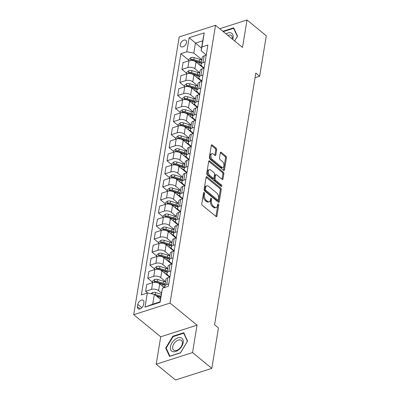 <?xml version="1.0" encoding="UTF-8"?>
<svg xmlns="http://www.w3.org/2000/svg" width="400" height="400" viewBox="0 0 400 400"><rect width="100%" height="100%" fill="white"/><g stroke="black" fill="none" stroke-linecap="round" stroke-linejoin="round"><path stroke-width="0.6" d="M204.22 192.49A0.865 0.5 72.3 0 0 203.84 192.385A0.865 0.5 72.3 0 0 203.575 192.775L201.79 203.665A1.235 0.71 72.3 0 0 202.38 205.31L216.005 216.47A1.235 0.71 72.3 0 0 216.55 216.625A1.235 0.71 72.3 0 0 216.93 216.065L218.71 205.175A0.865 0.5 72.3 0 0 218.3 204.025A0.865 0.5 72.3 0 0 217.915 203.92A0.865 0.5 72.3 0 0 217.65 204.31L217.42 205.72A3.96 2.275 72.3 0 1 216.205 207.505A3.96 2.275 72.3 0 1 214.46 207.015L213.325 206.085A3.96 2.275 72.3 0 1 211.44 200.82L211.67 199.41A0.865 0.5 72.3 0 0 211.26 198.26A0.865 0.5 72.3 0 0 210.88 198.15A0.865 0.5 72.3 0 0 210.61 198.54L210.38 199.95A3.96 2.275 72.3 0 1 209.165 201.735A3.96 2.275 72.3 0 1 207.42 201.245L206.285 200.315A3.96 2.275 72.3 0 1 204.4 195.05L204.63 193.645A0.865 0.5 72.3 0 0 204.22 192.49M180.285 44.495A4.035 2.465 -50.7 0 0 180.87 46.61A4.035 2.465 -50.7 0 0 184.17 46.16A4.035 2.465 -50.7 0 0 186.57 42.485A4.035 2.465 -50.7 0 0 185.98 40.37A4.035 2.465 -50.7 0 0 182.685 40.82A4.035 2.465 -50.7 0 0 180.285 44.495M216.665 149.77A1.235 0.71 72.3 0 0 216.08 148.125L212.255 144.99A1.235 0.71 72.3 0 0 211.71 144.84A1.235 0.71 72.3 0 0 211.33 145.395L209.35 157.49A1.235 0.71 72.3 0 0 209.94 159.135L223.565 170.295A1.235 0.71 72.3 0 0 224.11 170.45A1.235 0.71 72.3 0 0 224.49 169.895L226.47 157.8A1.235 0.71 72.3 0 0 225.88 156.155L221.265 152.37A1.235 0.71 72.3 0 0 220.72 152.215A1.235 0.71 72.3 0 0 220.34 152.775L219.49 157.95A1.235 0.71 72.3 0 0 220.08 159.595L222.37 161.47A3.31 1.905 72.3 0 1 223.975 164.79A3.31 1.905 72.3 0 1 222.93 167.365A3.31 1.905 72.3 0 1 221.47 166.955L212.5 159.61A3.31 1.905 72.3 0 1 210.9 156.29A3.31 1.905 72.3 0 1 211.945 153.715A3.31 1.905 72.3 0 1 213.4 154.125L214.895 155.35A1.235 0.71 72.3 0 0 215.44 155.5A1.235 0.71 72.3 0 0 215.82 154.945L216.665 149.77L215.685 150.08A1.235 0.71 72.3 0 0 215.095 148.435L211.34 145.36M242.52 47.41L247.01 20L266.29 35.795L259.66 76.255L255.805 73.1L214.595 324.75L218.45 327.91L211.825 368.375L192.55 352.58L197.035 325.17L170.045 303.06L215.53 25.3L242.52 47.41M207.035 176.865A1.235 0.71 72.3 0 0 206.49 176.715A1.235 0.71 72.3 0 0 206.11 177.27L204.13 189.365A1.235 0.71 72.3 0 0 204.72 191.01L218.345 202.175A1.235 0.71 72.3 0 0 218.89 202.325A1.235 0.71 72.3 0 0 219.27 201.77L221.25 189.675A1.235 0.71 72.3 0 0 220.66 188.03L207.035 176.865L206.135 177.155M206.74 173.43L208.72 161.335A1.235 0.71 72.3 0 1 209.1 160.775A1.235 0.71 72.3 0 1 209.645 160.93L223.27 172.09A1.235 0.71 72.3 0 1 223.86 173.735L223.01 178.91A1.235 0.71 72.3 0 1 222.63 179.47A1.235 0.71 72.3 0 1 222.085 179.315L216.56 174.79A1.235 0.71 72.3 0 0 216.015 174.635A1.235 0.71 72.3 0 0 215.635 175.195L215.075 178.63A1.235 0.71 72.3 0 0 215.665 180.275L221.415 184.985A0.865 0.5 72.3 0 1 221.835 185.855A0.865 0.5 72.3 0 1 221.565 186.53A0.865 0.5 72.3 0 1 221.18 186.42L207.33 175.075A1.235 0.71 72.3 0 1 206.74 173.43M143.535 304.715L143.91 302.415A3.905 2.39 -50.7 0 0 143.34 300.37A3.905 2.39 -50.7 0 0 140.15 300.805A3.905 2.39 -50.7 0 0 137.82 304.365L137.445 306.665A3.905 2.39 -50.7 0 0 138.015 308.71A3.905 2.39 -50.7 0 0 141.21 308.275A3.905 2.39 -50.7 0 0 143.535 304.715M170.045 303.06L133.71 314.685L179.195 36.925L215.53 25.3M162.435 288.18L160.125 302.275L145 307.115L147.31 293.02L154.325 294.29L152.7 304.205L159.965 301.88L162.435 288.18L168.375 286.275L207.875 45.065L201.935 46.965L201.09 50.75L202.715 40.83L195.445 43.155L193.825 53.075L201.91 59.705M188.745 60.16L180.87 53.705L141.37 294.92L147.31 293.02M180.87 53.705L186.81 51.805L189.12 37.71L204.24 32.87L201.935 46.965M197.035 325.17L160.7 336.795L156.215 364.205L192.55 352.58M156.215 364.205L175.49 380L211.825 368.375M247.01 20L219.72 28.73M160.7 336.795L133.71 314.685M255.045 77.735L259.66 76.255M154.325 294.29L160.395 299.26M201.52 48.13L189.12 37.71M186.61 73.21L181.97 69.415L183.08 62.625L189.025 60.725A5.04 2.74 9.3 0 1 196.035 61.995L203.81 68.36M181.97 69.415L187.91 67.51A5.04 2.74 9.3 0 1 194.925 68.78L199.775 72.755M184.47 86.265L179.835 82.465L180.945 75.68L186.885 73.775A5.04 2.74 9.3 0 1 193.9 75.045L201.67 81.415M179.835 82.465L185.775 80.565A5.04 2.74 9.3 0 1 192.785 81.835L197.635 85.81M182.335 99.315L177.695 95.52L178.805 88.73L184.75 86.83A5.04 2.74 9.3 0 1 191.76 88.1L199.535 94.465M177.695 95.52L183.635 93.615A5.04 2.74 9.3 0 1 190.65 94.885L195.5 98.86M180.195 112.37L175.56 108.57L176.67 101.785L182.61 99.88A5.04 2.74 9.3 0 1 189.625 101.15L197.395 107.52M175.56 108.57L181.5 106.67A5.04 2.74 9.3 0 1 188.51 107.94L193.36 111.915M178.06 125.42L173.42 121.625L174.53 114.835L180.475 112.935A5.04 2.74 9.3 0 1 187.485 114.205L195.26 120.57M173.42 121.625L179.36 119.72A5.04 2.74 9.3 0 1 186.375 120.99L191.225 124.965M175.92 138.475L171.285 134.675L172.395 127.89L178.335 125.99A5.04 2.74 9.3 0 1 185.35 127.26L193.12 133.625M171.285 134.675L177.225 132.775A5.04 2.74 9.3 0 1 184.235 134.045L189.085 138.02M173.785 151.53L169.145 147.73L170.255 140.94L176.2 139.04A5.04 2.74 9.3 0 1 183.21 140.31L190.985 146.68M169.145 147.73L175.085 145.825A5.04 2.74 9.3 0 1 182.1 147.095L186.95 151.07M171.645 164.58L167.01 160.78L168.12 153.995L174.06 152.095A5.04 2.74 9.3 0 1 181.075 153.365L188.845 159.73M167.01 160.78L172.95 158.88A5.04 2.74 9.3 0 1 179.96 160.15L184.81 164.125M169.51 177.635L164.87 173.835L165.985 167.045L171.925 165.145A5.04 2.74 9.3 0 1 178.935 166.415L186.71 172.785M164.87 173.835L170.81 171.935A5.04 2.74 9.3 0 1 177.825 173.205L182.675 177.175M167.37 190.685L162.735 186.885L163.845 180.1L169.785 178.2A5.04 2.74 9.3 0 1 176.8 179.47L184.57 185.835M162.735 186.885L168.675 184.985A5.04 2.74 9.3 0 1 175.685 186.255L180.535 190.23M165.235 203.74L160.595 199.94L161.71 193.15L167.65 191.25A5.04 2.74 9.3 0 1 174.66 192.52L182.435 198.89M160.595 199.94L166.535 198.04A5.04 2.74 9.3 0 1 173.55 199.31L178.4 203.28M163.095 216.79L158.46 212.99L159.57 206.205L165.51 204.305A5.04 2.74 9.3 0 1 172.525 205.575L180.295 211.94M158.46 212.99L164.4 211.09A5.04 2.74 9.3 0 1 171.41 212.36L176.26 216.335M160.96 229.845L156.32 226.045L157.435 219.255L163.375 217.355A5.04 2.74 9.3 0 1 170.385 218.625L178.16 224.995M156.32 226.045L162.265 224.145A5.04 2.74 9.3 0 1 169.275 225.415L174.125 229.385M158.82 242.895L154.185 239.095L155.295 232.31L161.235 230.41A5.04 2.74 9.3 0 1 168.25 231.68L176.02 238.045M154.185 239.095L160.125 237.195A5.04 2.74 9.3 0 1 167.14 238.465L171.985 242.44M156.685 255.95L152.045 252.15L153.16 245.36L159.1 243.46A5.04 2.74 9.3 0 1 166.11 244.73L173.885 251.1M152.045 252.15L157.99 250.25A5.04 2.74 9.3 0 1 165 251.52L169.85 255.49M154.545 269L149.91 265.2L151.02 258.415L156.96 256.515A5.04 2.74 9.3 0 1 163.975 257.785L171.745 264.15M149.91 265.2L155.85 263.3A5.04 2.74 9.3 0 1 162.865 264.57L167.71 268.545M152.41 282.055L147.77 278.255L148.885 271.465L154.825 269.565A5.04 2.74 9.3 0 1 161.835 270.835L169.61 277.205M147.77 278.255L153.715 276.355A5.04 2.74 9.3 0 1 160.725 277.625L165.575 281.595M147.84 293.115L145.635 291.305L146.745 284.52L152.685 282.62A5.04 2.74 9.3 0 1 159.7 283.89L164.235 287.6M145.635 291.305L151.575 289.405A5.04 2.74 9.3 0 1 158.59 290.675L161.42 292.995M169.915 276.875L167.99 275.3A5.04 2.74 9.3 0 1 166.945 273.225A5.04 2.74 9.3 0 1 168.835 271.515L170.9 270.855M172.05 263.82L170.13 262.245A5.04 2.74 9.3 0 1 169.085 260.175A5.04 2.74 9.3 0 1 170.975 258.46L173.04 257.8M174.19 250.77L172.265 249.19A5.04 2.74 9.3 0 1 171.22 247.12A5.04 2.74 9.3 0 1 173.11 245.41L175.175 244.75M176.325 237.715L174.405 236.14A5.04 2.74 9.3 0 1 173.36 234.07A5.04 2.74 9.3 0 1 175.25 232.355L177.315 231.695M178.465 224.66L176.54 223.085A5.04 2.74 9.3 0 1 175.495 221.015A5.04 2.74 9.3 0 1 177.385 219.305L179.45 218.645M180.6 211.61L178.68 210.035A5.04 2.74 9.3 0 1 177.635 207.965A5.04 2.74 9.3 0 1 179.525 206.25L181.59 205.59M182.74 198.555L180.815 196.98A5.04 2.74 9.3 0 1 179.77 194.91A5.04 2.74 9.3 0 1 181.66 193.2L183.725 192.54M184.875 185.505L182.955 183.93A5.04 2.74 9.3 0 1 181.91 181.86A5.04 2.74 9.3 0 1 183.8 180.145L185.865 179.485M187.015 172.45L185.09 170.875A5.04 2.74 9.3 0 1 184.045 168.805A5.04 2.74 9.3 0 1 185.935 167.095L188 166.43M189.15 159.4L187.23 157.825A5.04 2.74 9.3 0 1 186.18 155.755A5.04 2.74 9.3 0 1 188.075 154.04L190.14 153.38M191.29 146.345L189.365 144.77A5.04 2.74 9.3 0 1 188.32 142.7A5.04 2.74 9.3 0 1 190.21 140.99L192.275 140.325M193.425 133.295L191.505 131.72A5.04 2.74 9.3 0 1 190.455 129.65A5.04 2.74 9.3 0 1 192.35 127.935L194.41 127.275M195.565 120.24L193.64 118.665A5.04 2.74 9.3 0 1 192.595 116.595A5.04 2.74 9.3 0 1 194.485 114.885L196.55 114.22M197.7 107.19L195.78 105.615A5.04 2.74 9.3 0 1 194.73 103.545A5.04 2.74 9.3 0 1 196.62 101.83L198.685 101.17M199.84 94.135L197.915 92.56A5.04 2.74 9.3 0 1 196.87 90.49A5.04 2.74 9.3 0 1 198.76 88.78L200.825 88.115M201.975 81.085L200.055 79.51A5.04 2.74 9.3 0 1 199.005 77.44A5.04 2.74 9.3 0 1 200.895 75.725L202.96 75.065M204.115 68.03L202.19 66.455A5.04 2.74 9.3 0 1 201.145 64.385A5.04 2.74 9.3 0 1 203.035 62.675L205.1 62.01M206.25 54.98L201.09 50.75M165.005 287.355A5.04 2.74 9.3 0 1 164.81 286.28A5.04 2.74 9.3 0 1 166.7 284.565L168.765 283.905M164.81 286.28L165.92 279.49A5.04 2.74 9.3 0 1 167.81 277.78L169.875 277.12M166.945 273.225L168.055 266.44A5.04 2.74 9.3 0 1 169.945 264.725L172.01 264.065M169.085 260.175L170.195 253.385A5.04 2.74 9.3 0 1 172.085 251.675L174.15 251.015M171.22 247.12L172.33 240.335A5.04 2.74 9.3 0 1 174.22 238.62L176.285 237.96M173.36 234.07L174.47 227.28A5.04 2.74 9.3 0 1 176.36 225.57L178.425 224.91M175.495 221.015L176.605 214.23A5.04 2.74 9.3 0 1 178.495 212.515L180.56 211.855M177.635 207.965L178.745 201.175A5.04 2.74 9.3 0 1 180.635 199.465L182.7 198.805M179.77 194.91L180.88 188.125A5.04 2.74 9.3 0 1 182.77 186.41L184.835 185.75M181.91 181.86L183.02 175.07A5.04 2.74 9.3 0 1 184.91 173.36L186.975 172.7M184.045 168.805L185.155 162.02A5.04 2.74 9.3 0 1 187.045 160.305L189.11 159.645M186.18 155.755L187.295 148.965A5.04 2.74 9.3 0 1 189.185 147.255L191.25 146.595M188.32 142.7L189.43 135.915A5.04 2.74 9.3 0 1 191.32 134.2L193.385 133.54M190.455 129.65L191.57 122.86A5.04 2.74 9.3 0 1 193.46 121.15L195.525 120.485M192.595 116.595L193.705 109.81A5.04 2.74 9.3 0 1 195.595 108.095L197.66 107.435M194.73 103.545L195.845 96.755A5.04 2.74 9.3 0 1 197.735 95.045L199.8 94.38M196.87 90.49L197.98 83.705A5.04 2.74 9.3 0 1 199.87 81.99L201.935 81.33M199.005 77.44L200.12 70.65A5.04 2.74 9.3 0 1 202.01 68.94L204.075 68.275M201.145 64.385L202.255 57.6A5.04 2.74 9.3 0 1 204.145 55.885L206.21 55.225M193.825 53.075L186.81 51.805M152.7 304.205L145 307.115M159.965 301.88L160.125 302.275M204.24 32.87L202.715 40.83M187.59 341.055L183.765 332.73L172.825 336.23L165.705 348.06L169.525 356.385L180.465 352.885L187.59 341.055M234.63 40.945L237.52 36.15L233.7 27.82L222.85 31.295M166.485 348.695L165.705 348.06M173.24 336.57L172.825 336.23M203.51 193.16A0.865 0.5 72.3 0 1 203.65 193.955L203.42 195.365A3.96 2.275 72.3 0 0 205.305 200.63L206.285 200.315M209.165 201.735L208.185 202.05A3.96 2.275 72.3 0 1 206.44 201.56L205.305 200.63M216.205 207.505L215.225 207.82A3.96 2.275 72.3 0 1 213.48 207.33L212.345 206.4A3.96 2.275 72.3 0 1 210.46 201.135L210.69 199.725A0.865 0.5 72.3 0 0 210.55 198.93M215.94 216.42A1.235 0.71 72.3 0 0 215.945 216.38L217.73 205.49A0.865 0.5 72.3 0 0 217.59 204.695M218.28 202.12A1.235 0.71 72.3 0 0 218.285 202.085L220.265 189.99A1.235 0.71 72.3 0 0 219.68 188.345L206.12 177.235M205.375 189.105A0.865 0.5 72.3 0 0 205.785 190.26L217.745 200.055A0.865 0.5 72.3 0 0 218.13 200.165A0.865 0.5 72.3 0 0 218.395 199.775L218.635 198.285A3.96 2.275 72.3 0 0 216.75 193.025L208.58 186.325A3.96 2.275 72.3 0 0 206.835 185.835A3.96 2.275 72.3 0 0 205.62 187.62L205.375 189.105L204.395 189.42A0.865 0.5 72.3 0 0 204.805 190.575L205.785 190.26M218.13 200.165L217.145 200.48A0.865 0.5 72.3 0 1 216.765 200.37L204.805 190.575M206.835 185.835L205.85 186.15A3.96 2.275 72.3 0 0 204.635 187.935L205.62 187.62M204.395 189.42L204.635 187.935M208.73 161.295L222.29 172.405L223.27 172.09M222.025 179.265A1.235 0.71 72.3 0 0 222.03 179.225L222.875 174.05A1.235 0.71 72.3 0 0 222.29 172.405M216.015 174.635L215.035 174.95A1.235 0.71 72.3 0 0 214.655 175.51L214.095 178.945A1.235 0.71 72.3 0 0 214.68 180.59L220.435 185.3L221.415 184.985M220.85 186.15A0.865 0.5 72.3 0 0 220.435 185.3M210.83 170.095A3.31 1.905 72.3 0 0 209.37 169.685A3.31 1.905 72.3 0 0 208.325 172.26A3.31 1.905 72.3 0 0 209.93 175.575L213.09 178.165A1.235 0.71 72.3 0 0 213.635 178.32A1.235 0.71 72.3 0 0 214.015 177.76L214.575 174.325A1.235 0.71 72.3 0 0 213.99 172.68L210.83 170.095M209.37 169.685L208.39 170A3.31 1.905 72.3 0 0 207.345 172.57A3.31 1.905 72.3 0 0 208.95 175.89L209.93 175.575M213.635 178.32L212.655 178.635A1.235 0.71 72.3 0 1 212.11 178.48L208.95 175.89M214.83 155.295A1.235 0.71 72.3 0 0 214.84 155.26L215.685 150.08M211.945 153.715L210.96 154.03A3.31 1.905 72.3 0 0 209.915 156.605A3.31 1.905 72.3 0 0 211.52 159.92L212.5 159.61M222.93 167.365L221.945 167.68A3.31 1.905 72.3 0 1 220.49 167.27L211.52 159.92M223.5 170.245A1.235 0.71 72.3 0 0 223.505 170.205L225.485 158.11A1.235 0.71 72.3 0 0 224.9 156.465L220.345 152.735M151.02 293.69L152.56 292.485A3.34 1.815 9.3 0 1 155.61 292.56L161.215 294.245M156.085 295.73L160.55 297.075A8.005 4.345 9.3 0 1 160.745 297.135M156.795 296.31L160.685 297.48M160.89 296.23L155.285 294.545A3.34 1.815 -170.7 0 0 154.395 294.35M162.95 286.55A9.64 5.235 9.3 0 1 164.985 287.36M152.295 282.745L152.565 281.105L154.7 279.43A3.34 1.815 9.3 0 1 157.75 279.505L163.53 281.245A9.64 5.235 9.3 0 1 165.51 281.985M158.415 283.105L163 284.48A9.64 5.235 9.3 0 1 164.98 285.225M165.185 283.97A9.64 5.235 -170.7 0 0 163.205 283.23L157.425 281.49A3.34 1.815 -170.7 0 0 155.205 281.26L154.575 281.64L154.48 282.33M155.205 281.26L156.315 282.165A1.7 0.925 9.3 0 1 156.905 282.285L162.69 284.02A8.005 4.345 9.3 0 1 165.02 284.98M165.085 273.5A9.64 5.235 9.3 0 1 167.16 274.33M154.435 269.69L154.7 268.05L156.835 266.38A3.34 1.815 9.3 0 1 159.885 266.455L165.67 268.195A9.64 5.235 9.3 0 1 167.65 268.935M160.555 270.05L165.14 271.43A9.64 5.235 9.3 0 1 167.12 272.17M167.325 270.92A9.64 5.235 -170.7 0 0 165.345 270.175L159.56 268.44A3.34 1.815 -170.7 0 0 157.345 268.205L156.715 268.59L156.615 269.275M157.345 268.205L158.455 269.115A1.7 0.925 9.3 0 1 159.045 269.23L164.825 270.97A8.005 4.345 9.3 0 1 167.16 271.93M167.225 260.445A9.64 5.235 9.3 0 1 169.295 261.275M156.57 256.64L156.84 255L158.975 253.325A3.34 1.815 9.3 0 1 162.025 253.4L167.805 255.14A9.64 5.235 9.3 0 1 169.785 255.88M162.69 257L167.275 258.375A9.64 5.235 9.3 0 1 169.255 259.12M169.46 257.865A9.64 5.235 -170.7 0 0 167.48 257.125L161.7 255.385A3.34 1.815 -170.7 0 0 159.48 255.155L158.85 255.535L158.755 256.225M159.48 255.155L160.59 256.06A1.7 0.925 9.3 0 1 161.18 256.175L166.965 257.915A8.005 4.345 9.3 0 1 169.295 258.875M169.36 247.395A9.64 5.235 9.3 0 1 171.435 248.225M158.71 243.585L158.975 241.945L161.11 240.275A3.34 1.815 9.3 0 1 164.16 240.35L169.945 242.09A9.64 5.235 9.3 0 1 171.925 242.83M164.83 243.945L169.415 245.325A9.64 5.235 9.3 0 1 171.395 246.065M171.6 244.815A9.64 5.235 -170.7 0 0 169.62 244.07L163.835 242.335A3.34 1.815 -170.7 0 0 161.62 242.1L160.99 242.485L160.89 243.17M161.62 242.1L162.73 243.01A1.7 0.925 9.3 0 1 163.32 243.125L169.1 244.865A8.005 4.345 9.3 0 1 171.435 245.825M174.57 339.825A8.19 5.01 -50.7 0 0 170.715 349.845A8.19 5.01 -50.7 0 0 179.03 349.54A8.19 5.01 -50.7 0 0 182.885 339.52A8.19 5.01 -50.7 0 0 174.57 339.825M175.815 341.58A6.2 3.795 -50.7 0 0 173.575 350.055A6.2 3.795 -50.7 0 0 179.19 348.935A6.2 3.795 -50.7 0 0 181.435 340.46A6.2 3.795 -50.7 0 0 175.815 341.58M187.4 341.29L180.505 352.75L169.9 356.145L166.2 348.075L173.1 336.615L183.7 333.225L187.43 341.315M184.17 333.61L183.7 333.225M232.685 39.355A8.19 5.01 -50.7 0 0 233.115 37.735A8.19 5.01 -50.7 0 0 225.975 33.855M232.235 38.985A6.2 3.795 -50.7 0 0 232.265 38.805A6.2 3.795 -50.7 0 0 231.365 35.555A6.2 3.795 -50.7 0 0 227.83 35.375M223.265 31.635L233.63 28.315L237.335 36.385L234.6 40.92M234.1 28.7L233.63 28.315M171.5 234.34A9.64 5.235 9.3 0 1 173.57 235.17M160.845 230.535L161.115 228.895L163.25 227.22A3.34 1.815 9.3 0 1 166.3 227.295L172.08 229.035A9.64 5.235 9.3 0 1 174.06 229.775M166.965 230.895L171.55 232.27A9.64 5.235 9.3 0 1 173.53 233.015M173.735 231.76A9.64 5.235 -170.7 0 0 171.755 231.02L165.975 229.28A3.34 1.815 -170.7 0 0 163.755 229.045L163.125 229.43L163.03 230.115M163.755 229.045L164.865 229.955A1.7 0.925 9.3 0 1 165.455 230.07L171.24 231.81A8.005 4.345 9.3 0 1 173.57 232.77M173.635 221.29A9.64 5.235 9.3 0 1 175.71 222.12M162.985 217.48L163.25 215.84L165.385 214.17A3.34 1.815 9.3 0 1 168.435 214.245L174.22 215.985A9.64 5.235 9.3 0 1 176.2 216.725M169.105 217.84L173.69 219.22A9.64 5.235 9.3 0 1 175.67 219.96M175.875 218.71A9.64 5.235 -170.7 0 0 173.895 217.965L168.11 216.23A3.34 1.815 -170.7 0 0 165.895 215.995L165.265 216.38L165.165 217.065M165.895 215.995L167.005 216.905A1.7 0.925 9.3 0 1 167.595 217.02L173.375 218.76A8.005 4.345 9.3 0 1 175.71 219.715M175.775 208.235A9.64 5.235 9.3 0 1 177.845 209.065M165.12 204.43L165.39 202.79L167.525 201.115A3.34 1.815 9.3 0 1 170.575 201.19L176.355 202.93A9.64 5.235 9.3 0 1 178.335 203.67M171.24 204.79L175.825 206.165A9.64 5.235 9.3 0 1 177.805 206.91M178.01 205.655A9.64 5.235 -170.7 0 0 176.03 204.915L170.25 203.175A3.34 1.815 -170.7 0 0 168.03 202.94L167.4 203.325L167.305 204.01M168.03 202.94L169.14 203.85A1.7 0.925 9.3 0 1 169.73 203.965L175.515 205.705A8.005 4.345 9.3 0 1 177.845 206.665M177.91 195.185A9.64 5.235 9.3 0 1 179.985 196.015M167.26 191.375L167.525 189.735L169.66 188.065A3.34 1.815 9.3 0 1 172.71 188.14L178.495 189.88A9.64 5.235 9.3 0 1 180.475 190.62M173.38 191.735L177.965 193.115A9.64 5.235 9.3 0 1 179.945 193.855M180.15 192.605A9.64 5.235 -170.7 0 0 178.17 191.86L172.385 190.125A3.34 1.815 -170.7 0 0 170.17 189.89L169.54 190.275L169.44 190.96M170.17 189.89L171.28 190.8A1.7 0.925 9.3 0 1 171.87 190.915L177.65 192.655A8.005 4.345 9.3 0 1 179.985 193.61M180.05 182.13A9.64 5.235 9.3 0 1 182.12 182.96M169.395 178.325L169.665 176.685L171.8 175.01A3.34 1.815 9.3 0 1 174.85 175.085L180.63 176.825A9.64 5.235 9.3 0 1 182.61 177.565M175.515 178.685L180.1 180.06A9.64 5.235 9.3 0 1 182.08 180.805M182.285 179.55A9.64 5.235 -170.7 0 0 180.305 178.81L174.525 177.07A3.34 1.815 -170.7 0 0 172.305 176.835L171.675 177.22L171.58 177.905M172.305 176.835L173.415 177.745A1.7 0.925 9.3 0 1 174.005 177.86L179.79 179.6A8.005 4.345 9.3 0 1 182.12 180.56M182.185 169.08A9.64 5.235 9.3 0 1 184.26 169.91M171.53 165.27L171.8 163.63L173.935 161.96A3.34 1.815 9.3 0 1 176.985 162.035L182.77 163.77A9.64 5.235 9.3 0 1 184.75 164.515M177.655 165.63L182.24 167.01A9.64 5.235 9.3 0 1 184.22 167.75M184.425 166.5A9.64 5.235 -170.7 0 0 182.445 165.755L176.66 164.015A3.34 1.815 -170.7 0 0 174.445 163.785L173.815 164.17L173.715 164.855M174.445 163.785L175.55 164.695A1.7 0.925 9.3 0 1 176.145 164.81L181.925 166.55A8.005 4.345 9.3 0 1 184.26 167.505M184.325 156.025A9.64 5.235 9.3 0 1 186.395 156.855M173.67 152.22L173.94 150.58L176.075 148.905A3.34 1.815 9.3 0 1 179.125 148.98L184.905 150.72A9.64 5.235 9.3 0 1 186.885 151.46M179.79 152.58L184.375 153.955A9.64 5.235 9.3 0 1 186.355 154.7M186.56 153.445A9.64 5.235 -170.7 0 0 184.58 152.705L178.8 150.965A3.34 1.815 -170.7 0 0 176.58 150.73L175.95 151.115L175.85 151.8M176.58 150.73L177.69 151.64A1.7 0.925 9.3 0 1 178.28 151.755L184.065 153.495A8.005 4.345 9.3 0 1 186.395 154.455M186.46 142.975A9.64 5.235 9.3 0 1 188.535 143.805M175.805 139.165L176.075 137.525L178.21 135.855A3.34 1.815 9.3 0 1 181.26 135.93L187.045 137.665A9.64 5.235 9.3 0 1 189.025 138.41M181.93 139.525L186.515 140.905A9.64 5.235 9.3 0 1 188.495 141.645M188.7 140.395A9.64 5.235 -170.7 0 0 186.72 139.65L180.935 137.91A3.34 1.815 -170.7 0 0 178.72 137.68L178.09 138.065L177.99 138.75M178.72 137.68L179.825 138.59A1.7 0.925 9.3 0 1 180.42 138.705L186.2 140.445A8.005 4.345 9.3 0 1 188.535 141.4M188.6 129.92A9.64 5.235 9.3 0 1 190.67 130.75M177.945 126.115L178.215 124.475L180.35 122.8A3.34 1.815 9.3 0 1 183.4 122.875L189.18 124.615A9.64 5.235 9.3 0 1 191.16 125.355M184.065 126.475L188.65 127.85A9.64 5.235 9.3 0 1 190.63 128.595M190.835 127.34A9.64 5.235 -170.7 0 0 188.855 126.6L183.075 124.86A3.34 1.815 -170.7 0 0 180.855 124.625L180.225 125.01L180.125 125.695M180.855 124.625L181.965 125.535A1.7 0.925 9.3 0 1 182.555 125.65L188.34 127.39A8.005 4.345 9.3 0 1 190.67 128.35M190.735 116.87A9.64 5.235 9.3 0 1 192.81 117.7M180.08 113.06L180.35 111.42L182.485 109.75A3.34 1.815 9.3 0 1 185.535 109.825L191.32 111.56A9.64 5.235 9.3 0 1 193.3 112.305M186.205 113.42L190.79 114.8A9.64 5.235 9.3 0 1 192.765 115.54M192.975 114.29A9.64 5.235 -170.7 0 0 190.995 113.545L185.21 111.805A3.34 1.815 -170.7 0 0 182.995 111.575L182.365 111.96L182.265 112.645M182.995 111.575L184.1 112.485A1.7 0.925 9.3 0 1 184.695 112.6L190.475 114.34A8.005 4.345 9.3 0 1 192.805 115.295M192.875 103.815A9.64 5.235 9.3 0 1 194.945 104.645M182.22 100.01L182.49 98.37L184.625 96.695A3.34 1.815 9.3 0 1 187.67 96.77L193.455 98.51A9.64 5.235 9.3 0 1 195.435 99.25M188.34 100.37L192.925 101.745A9.64 5.235 9.3 0 1 194.905 102.49M195.11 101.235A9.64 5.235 -170.7 0 0 193.13 100.495L187.345 98.755A3.34 1.815 -170.7 0 0 185.13 98.52L184.5 98.905L184.4 99.59M185.13 98.52L186.24 99.43A1.7 0.925 9.3 0 1 186.83 99.545L192.615 101.285A8.005 4.345 9.3 0 1 194.945 102.245M195.01 90.765A9.64 5.235 9.3 0 1 197.08 91.595M184.355 86.955L184.625 85.315L186.76 83.645A3.34 1.815 9.3 0 1 189.81 83.72L195.595 85.455A9.64 5.235 9.3 0 1 197.57 86.2M190.48 87.315L195.065 88.695A9.64 5.235 9.3 0 1 197.04 89.435M197.25 88.18A9.64 5.235 -170.7 0 0 195.27 87.44L189.485 85.7A3.34 1.815 -170.7 0 0 187.265 85.47L186.64 85.855L186.54 86.54M187.265 85.47L188.375 86.38A1.7 0.925 9.3 0 1 188.965 86.495L194.75 88.235A8.005 4.345 9.3 0 1 197.08 89.19M197.15 77.71A9.64 5.235 9.3 0 1 199.22 78.54M186.495 73.905L186.765 72.265L188.9 70.59A3.34 1.815 9.3 0 1 191.945 70.665L197.73 72.405A9.64 5.235 9.3 0 1 199.71 73.145M192.615 74.265L197.2 75.64A9.64 5.235 9.3 0 1 199.18 76.385M199.385 75.13A9.64 5.235 -170.7 0 0 197.405 74.39L191.62 72.65A3.34 1.815 -170.7 0 0 189.405 72.415L188.775 72.8L188.675 73.485M189.405 72.415L190.515 73.325A1.7 0.925 9.3 0 1 191.105 73.44L196.89 75.18A8.005 4.345 9.3 0 1 199.22 76.14M199.285 64.66A9.64 5.235 9.3 0 1 201.355 65.485M188.63 60.85L188.9 59.21L191.035 57.54A3.34 1.815 9.3 0 1 194.085 57.615L199.87 59.35A9.64 5.235 9.3 0 1 201.845 60.095M194.75 61.21L199.34 62.59A9.64 5.235 9.3 0 1 201.315 63.33M201.52 62.075A9.64 5.235 -170.7 0 0 199.545 61.335L193.76 59.595A3.34 1.815 -170.7 0 0 191.54 59.365L190.915 59.75L190.815 60.435M191.54 59.365L192.65 60.275A1.7 0.925 9.3 0 1 193.24 60.39L199.025 62.13A8.005 4.345 9.3 0 1 201.355 63.085M196.035 61.995L194.925 68.78M193.9 75.045L192.785 81.835M191.76 88.1L190.65 94.885M189.625 101.15L188.51 107.94M187.485 114.205L186.375 120.99M185.35 127.26L184.235 134.045M183.21 140.31L182.1 147.095M181.075 153.365L179.96 160.15M178.935 166.415L177.825 173.205M176.8 179.47L175.685 186.255M174.66 192.52L173.55 199.31M172.525 205.575L171.41 212.36M170.385 218.625L169.275 225.415M168.25 231.68L167.14 238.465M166.11 244.73L165 251.52M163.975 257.785L162.865 264.57M161.835 270.835L160.725 277.625M159.7 283.89L158.59 290.675M167.81 277.78L166.7 284.565M152.685 282.62L151.575 289.405M154.825 269.565L153.715 276.355M169.945 264.725L168.835 271.515M156.96 256.515L155.85 263.3M172.085 251.675L170.975 258.46M159.1 243.46L157.99 250.25M174.22 238.62L173.11 245.41M161.235 230.41L160.125 237.195M176.36 225.57L175.25 232.355M163.375 217.355L162.265 224.145M178.495 212.515L177.385 219.305M165.51 204.305L164.4 211.09M180.635 199.465L179.525 206.25M167.65 191.25L166.535 198.04M182.77 186.41L181.66 193.2M169.785 178.2L168.675 184.985M184.91 173.36L183.8 180.145M171.925 165.145L170.81 171.935M187.045 160.305L185.935 167.095M174.06 152.095L172.95 158.88M189.185 147.255L188.075 154.04M176.2 139.04L175.085 145.825M191.32 134.2L190.21 140.99M178.335 125.99L177.225 132.775M193.46 121.15L192.35 127.935M180.475 112.935L179.36 119.72M195.595 108.095L194.485 114.885M182.61 99.88L181.5 106.67M197.735 95.045L196.62 101.83M184.75 86.83L183.635 93.615M199.87 81.99L198.76 88.78M186.885 73.775L185.775 80.565M202.01 68.94L200.895 75.725M189.025 60.725L187.91 67.51M204.145 55.885L203.035 62.675M140.135 308.865L137.445 306.665M141.89 307.695L137.82 304.365M203.42 195.365L204.4 195.05M206.44 201.56L207.42 201.245M210.69 199.725L211.67 199.41M210.46 201.135L211.44 200.82M212.345 206.4L213.325 206.085M213.48 207.33L214.46 207.015M217.73 205.49L218.71 205.175M215.945 216.38L216.93 216.065M203.65 193.955L204.63 193.645M219.68 188.345L220.66 188.03M220.265 189.99L221.25 189.675M218.285 202.085L219.27 201.77M216.765 200.37L217.745 200.055M208.745 161.215L209.645 160.93M222.875 174.05L223.86 173.735M222.03 179.225L223.01 178.91M214.655 175.51L215.635 175.195M214.095 178.945L215.075 178.63M214.68 180.59L215.665 180.275M212.11 178.48L213.09 178.165M214.84 155.26L215.82 154.945M220.49 167.27L221.47 166.955M220.365 152.66L221.265 152.37M224.9 156.465L225.88 156.155M225.485 158.11L226.47 157.8M223.505 170.205L224.49 169.895M211.355 145.28L212.255 144.99M215.095 148.435L216.08 148.125M152.51 292.525L152.28 293.92M155.61 292.56L155.285 294.545M154.645 279.475L154.175 282.345M163 284.48L162.695 286.345M163.53 281.245L163.205 283.23M157.75 279.505L157.425 281.49M156.785 266.42L156.315 269.29M165.14 271.43L164.835 273.29M165.67 268.195L165.345 270.175M159.885 266.455L159.56 268.44M158.92 253.37L158.45 256.24M167.275 258.375L166.97 260.24M167.805 255.14L167.48 257.125M162.025 253.4L161.7 255.385M161.06 240.315L160.59 243.185M169.415 245.325L169.11 247.185M169.945 242.09L169.62 244.07M164.16 240.35L163.835 242.335M163.195 227.265L162.725 230.135M171.55 232.27L171.245 234.135M172.08 229.035L171.755 231.02M166.3 227.295L165.975 229.28M165.335 214.21L164.865 217.08M173.69 219.22L173.385 221.08M174.22 215.985L173.895 217.965M168.435 214.245L168.11 216.23M167.47 201.16L167 204.03M175.825 206.165L175.52 208.03M176.355 202.93L176.03 204.915M170.575 201.19L170.25 203.175M169.61 188.105L169.14 190.975M177.965 193.115L177.66 194.975M178.495 189.88L178.17 191.86M172.71 188.14L172.385 190.125M171.745 175.055L171.275 177.925M180.1 180.06L179.795 181.925M180.63 176.825L180.305 178.81M174.85 175.085L174.525 177.07M173.885 162L173.41 164.87M182.24 167.01L181.935 168.87M182.77 163.77L182.445 165.755M176.985 162.035L176.66 164.015M176.02 148.95L175.55 151.82M184.375 153.955L184.07 155.82M184.905 150.72L184.58 152.705M179.125 148.98L178.8 150.965M178.155 135.895L177.685 138.765M186.515 140.905L186.21 142.765M187.045 137.665L186.72 139.65M181.26 135.93L180.935 137.91M180.295 122.84L179.825 125.715M188.65 127.85L188.345 129.715M189.18 124.615L188.855 126.6M183.4 122.875L183.075 124.86M182.43 109.79L181.96 112.66M190.79 114.8L190.485 116.66M191.32 111.56L190.995 113.545M185.535 109.825L185.21 111.805M184.57 96.735L184.1 99.61M192.925 101.745L192.62 103.61M193.455 98.51L193.13 100.495M187.67 96.77L187.345 98.755M186.705 83.685L186.235 86.555M195.065 88.695L194.76 90.555M195.595 85.455L195.27 87.44M189.81 83.72L189.485 85.7M188.845 70.63L188.375 73.505M197.2 75.64L196.895 77.505M197.73 72.405L197.405 74.39M191.945 70.665L191.62 72.65M190.98 57.58L190.51 60.45M199.34 62.59L199.035 64.45M199.87 59.35L199.545 61.335M194.085 57.615L193.76 59.595"/></g></svg>
